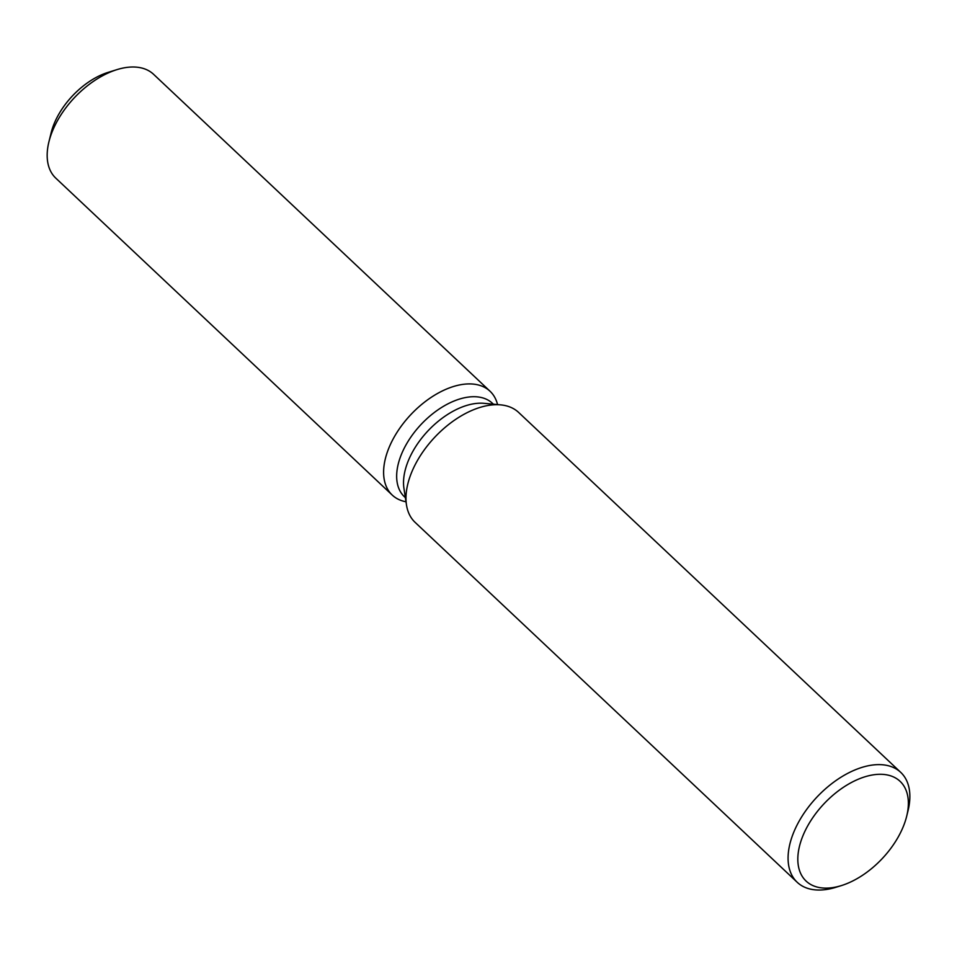 <?xml version="1.0" encoding="UTF-8"?>
<svg xmlns="http://www.w3.org/2000/svg" width="957" height="957" viewBox="0 0 957 957"><rect width="100%" height="100%" fill="white"/><g stroke="black" fill="none" stroke-linecap="round" stroke-linejoin="round"><path stroke-width="1.44" d="M50.266 137.078A59.705 34.835 -46.7 0 1 112.268 71.261M405.361 497.64L404.416 496.755A64.191 37.455 -46.7 0 1 407.766 441.871A64.191 37.455 -46.7 0 1 464.623 397.729A64.191 37.455 -46.7 0 1 492.448 403.304L493.381 404.189M405.995 501.779A71.32 41.618 -46.7 0 1 390.312 444.694A71.32 41.618 -46.7 0 1 459.121 385.037A71.32 41.618 -46.7 0 1 497.556 404.584A71.32 41.618 -46.7 0 0 490.032 391.234A71.32 41.618 -46.7 0 0 459.121 385.037A71.32 41.618 -46.7 0 0 395.935 434.095A71.32 41.618 -46.7 0 0 392.226 495.068A71.32 41.618 -46.7 0 0 405.995 501.779M841.335 885.608L836.011 887.259A75.495 44.058 -46.7 0 1 829.934 888.85A75.495 44.058 -46.7 0 1 797.205 882.282L415.111 522.366A75.495 44.058 -46.7 0 1 406.474 504.877L403.938 488.345A64.191 37.455 -46.7 0 1 471.478 404.201A64.191 37.455 -46.7 0 1 484.027 403.328L500.678 404.871A75.495 44.058 -46.7 0 1 518.646 412.455L900.74 772.371A75.495 44.058 -46.7 0 1 908.014 810.818L906.686 816.225A68.533 39.991 -46.7 0 1 841.335 885.608A68.533 39.991 -46.7 0 1 835.808 887.043A68.533 39.991 -46.7 0 1 800.59 842.268A68.533 39.991 -46.7 0 1 870.38 775.373A68.533 39.991 -46.7 0 1 906.686 816.225M406.474 504.877A75.495 44.058 -46.7 0 1 485.917 405.888A75.495 44.058 -46.7 0 1 500.678 404.871M797.205 882.282A75.495 44.058 -46.7 0 1 801.129 817.745A75.495 44.058 -46.7 0 1 868.011 765.815A75.495 44.058 -46.7 0 1 900.74 772.371M392.226 495.068L55.793 178.146A71.32 41.618 -46.7 0 1 48.915 141.839A71.32 41.618 -46.7 0 1 116.933 69.634A71.32 41.618 -46.7 0 1 122.687 68.126A71.32 41.618 -46.7 0 1 153.599 74.323L490.032 391.234M48.915 141.839L51.14 132.832A59.705 34.835 -46.7 0 1 108.081 72.385L116.933 69.634"/></g></svg>
